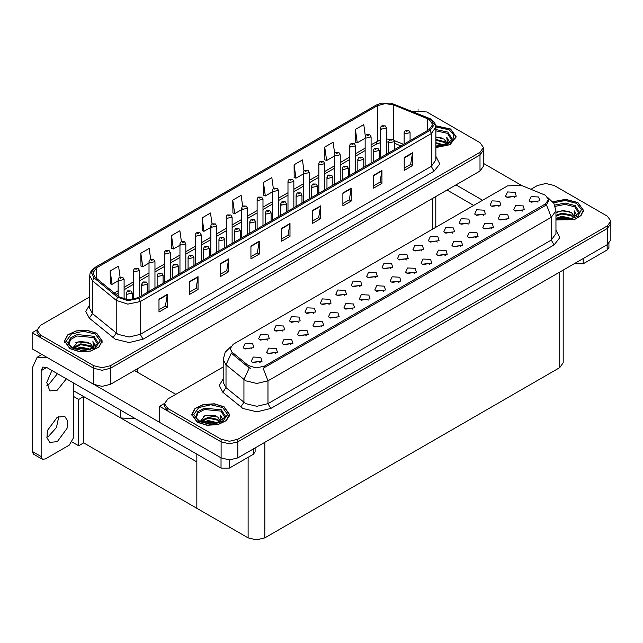 <?xml version="1.0" encoding="UTF-8"?>
<svg xmlns="http://www.w3.org/2000/svg" width="643" height="643" viewBox="0 0 643 643"><rect width="100%" height="100%" fill="white"/><g stroke="black" fill="none" stroke-linecap="round" stroke-linejoin="round"><path stroke-width="0.96" d="M135.697 418.834L120.747 417.99L73.439 390.679M483.464 147.52L483.464 166.183L480 171.006L110.443 384.369L102.084 386.371L93.725 384.369L32.15 348.819L32.15 332.736L93.725 368.286L102.084 370.28L110.443 368.286L480 154.923L483.464 150.092L480 154.923L110.443 368.286L102.084 370.28L93.725 368.286L40.509 337.559L37.045 332.736L37.045 330.156L40.509 334.987L93.725 365.706L102.084 367.708L110.443 365.706L480 152.343L483.464 147.52L480 142.698L426.783 111.97L411.785 111.151M418.874 109.977L417.982 109.977M37.053 329.899L32.15 332.736M563.204 270.06L563.204 362.781L559.748 367.611L264.852 537.861L256.493 539.863L248.134 537.861L196.871 508.267L196.871 461.939L83.638 396.562L78.679 399.424L73.439 396.401M83.638 396.562L83.638 442.89L78.679 445.752L72.217 442.022M78.679 445.752L78.679 399.424M196.871 454.151L196.871 508.267L83.638 442.89M313.728 313.366L312.779 312.369L306.807 313.366M314.451 308.182L306.872 307.804L304.919 312.048L306.092 313.012L315.617 312.048L314.451 308.182M514.392 197.514L513.435 196.517L507.472 197.514M515.107 192.337L507.536 191.952L505.575 196.195L506.748 197.16L516.281 196.195L515.107 192.337M507.062 220.019L506.113 219.022L500.141 220.019M507.785 214.842L500.206 214.457L498.253 218.7L499.426 219.665L508.951 218.7L507.785 214.842M329.16 304.452L328.211 303.456L322.247 304.452M329.883 299.276L322.312 298.891L320.351 303.134L321.524 304.099L331.057 303.134L329.883 299.276M460.758 246.751L459.801 245.755L453.837 246.751M461.473 241.575L453.902 241.189L451.941 245.433L453.114 246.398L462.647 245.433L461.473 241.575M421.776 250.987L420.827 249.99L414.856 250.987M422.499 245.803L414.92 245.425L412.967 249.669L414.14 250.633L423.673 249.669L422.499 245.803M368.142 300.225L367.193 299.228L361.221 300.225M368.865 295.041L361.286 294.663L359.333 298.907L360.506 299.871L370.038 298.907L368.865 295.041M468.08 224.246L467.131 223.25L461.168 224.246M468.803 219.07L461.232 218.692L459.271 222.928L460.444 223.893L469.977 222.928L468.803 219.07M414.446 273.492L413.497 272.487L407.533 273.492M415.169 268.308L407.598 267.93L405.637 272.166L406.81 273.138L416.342 272.166L415.169 268.308M437.208 242.073L436.259 241.077L430.296 242.073M437.931 236.889L430.36 236.511L428.399 240.755L429.572 241.72L439.105 240.755L437.931 236.889M383.574 291.311L382.625 290.314L376.661 291.311M384.297 286.135L376.726 285.749L374.765 289.993L375.938 290.957L385.47 289.993L384.297 286.135M483.52 215.341L482.563 214.344L476.6 215.341M484.235 210.157L476.664 209.779L474.703 214.023L475.876 214.987L485.409 214.023L484.235 210.157M429.886 264.578L428.929 263.582L422.965 264.578M430.601 259.394L423.03 259.016L421.069 263.26L422.242 264.225L431.774 263.26L430.601 259.394M267.424 340.099L266.467 339.102L260.503 340.099M268.139 334.923L260.568 334.537L258.607 338.781L259.78 339.745L269.313 338.781L268.139 334.923M344.6 295.539L343.643 294.542L337.679 295.539M345.315 290.363L337.744 289.985L335.791 294.221L336.956 295.185L346.489 294.221L345.315 290.363M275.526 353.69L274.577 352.694L268.613 353.69M276.249 348.514L268.678 348.136L266.716 352.372L267.89 353.337L277.422 352.372L276.249 348.514M390.904 268.806L389.955 267.809L383.984 268.806M391.627 263.63L384.048 263.244L382.095 267.488L383.268 268.452L392.801 267.488L391.627 263.63M306.398 335.871L305.449 334.874L299.477 335.871M307.121 330.687L299.55 330.309L297.588 334.553L298.762 335.517L308.294 334.553L307.121 330.687M352.71 309.138L351.753 308.134L345.789 309.138M353.425 303.954L345.854 303.576L343.892 307.812L345.066 308.785L354.598 307.812L353.425 303.954M406.344 259.893L405.387 258.896L399.424 259.893M407.059 254.716L399.488 254.339L397.527 258.574L398.7 259.539L408.233 258.574L407.059 254.716M321.838 326.957L320.881 325.961L314.917 326.957M322.553 321.781L314.982 321.396L313.02 325.639L314.194 326.604L323.726 325.639L322.553 321.781M452.648 233.16L451.691 232.163L445.728 233.16M453.363 227.984L445.792 227.598L443.839 231.842L445.012 232.806L454.537 231.842L453.363 227.984M399.014 282.398L398.057 281.401L392.093 282.398M399.729 277.221L392.158 276.844L390.205 281.079L391.378 282.044L400.902 281.079L399.729 277.221M360.032 286.633L359.083 285.637L353.111 286.633M360.755 281.449L353.184 281.071L351.223 285.315L352.396 286.28L361.929 285.315L360.755 281.449M522.494 211.105L521.545 210.108L515.582 211.105M523.217 205.929L515.646 205.543L513.685 209.787L514.858 210.751L524.391 209.787L523.217 205.929M337.27 318.044L336.321 317.047L330.349 318.044M337.993 312.868L330.414 312.49L328.46 316.726L329.634 317.69L339.166 316.726L337.993 312.868M251.984 349.012L251.035 348.016L245.063 349.012M252.707 343.836L245.128 343.45L243.175 347.694L244.348 348.659L253.881 347.694L252.707 343.836M298.296 322.28L297.339 321.283L291.375 322.28M299.011 317.095L291.44 316.718L289.479 320.961L290.652 321.926L300.185 320.961L299.011 317.095M260.094 362.604L259.145 361.607L253.173 362.604M260.817 357.428L253.238 357.042L251.284 361.286L252.458 362.25L261.982 361.286L260.817 357.428M537.934 202.199L536.977 201.195L531.014 202.199M538.649 197.015L531.078 196.637L529.125 200.873L530.29 201.838L539.823 200.873L538.649 197.015M375.472 277.72L374.515 276.723L368.552 277.72M376.187 272.536L368.616 272.158L366.655 276.402L367.828 277.366L377.361 276.402L376.187 272.536M290.966 344.785L290.009 343.788L284.045 344.785M291.681 339.6L284.11 339.223L282.156 343.458L283.322 344.431L292.854 343.458L291.681 339.6M498.952 206.427L498.003 205.43L492.032 206.427M499.675 201.243L492.096 200.865L490.143 205.109L491.316 206.073L500.849 205.109L499.675 201.243M445.318 255.665L444.369 254.668L438.397 255.665M446.041 250.489L438.462 250.103L436.509 254.347L437.682 255.311L447.215 254.347L446.041 250.489M282.856 331.185L281.907 330.189L275.935 331.185M283.579 326.009L276 325.631L274.047 329.867L275.22 330.832L284.753 329.867L283.579 326.009M491.63 228.932L490.673 227.935L484.709 228.932M492.345 223.748L484.774 223.37L482.813 227.614L483.986 228.578L493.519 227.614L492.345 223.748M476.19 237.846L475.241 236.841L469.269 237.846M476.913 232.662L469.334 232.284L467.381 236.52L468.554 237.492L478.087 236.52L476.913 232.662M545.449 195.215L521.087 185.248L507.464 185.94L233.272 344.246L230.154 348.586L232.075 352.107L248.142 365.353L255.93 367.949L264.377 366.172L545.449 203.903L548.567 199.555L545.449 195.215M546.261 183.52L545.368 183.52M164.439 403.45L159.536 406.28L221.112 441.829L229.471 443.831L237.83 441.829L607.386 228.466L610.85 223.635L607.386 228.466L237.83 441.829L229.471 443.831L221.112 441.829L167.895 411.102L164.431 406.28L164.431 403.708L167.895 408.53L221.112 439.257L229.471 441.251L237.83 439.257L607.386 225.894L610.85 221.063L607.386 216.241L554.17 185.514L545.811 183.512L537.452 185.514L530.981 189.251M159.536 406.28L159.536 422.363L221.112 457.912L229.471 459.914L237.83 457.912L607.386 244.549L610.85 239.726L610.85 221.063M435.89 147.585L450.092 144.675L456.096 136.694L450.55 128.97L435.777 125.803M96.707 333.267L87.022 330.277L76.091 330.896L67.603 334.923L64.421 340.983L69.958 348.707L79.644 351.697L90.567 351.07L99.062 347.051L102.245 340.983L96.707 333.267M429.042 119.381L432.739 124.533L429.042 129.677L138.052 297.685L128.037 299.783L118.81 296.712L95.124 277.181L92.841 273.01L96.538 267.858L377.385 105.709L385.205 103.603L393.54 104.897L429.042 119.381M430.159 118.738L391.032 103.137L381.572 103.137L376.276 105.066L95.421 267.215L91.322 272.294L93.838 277.704L117.516 297.235L127.901 300.691L139.169 298.328L430.159 130.32L434.314 124.533L430.159 118.738M159.006 299.132L159.006 312L167.365 307.169L167.365 294.301L159.006 299.132M159.006 309.717L165.444 305.996L167.365 294.301M165.388 306.028L167.365 307.169M189.653 281.433L189.653 294.301L198.012 289.479L198.012 276.611L189.653 281.433M189.653 292.018L196.091 288.305L198.012 276.611M196.035 288.337L198.012 289.479M220.3 263.743L220.3 276.611L228.659 271.78L228.659 258.912L220.3 263.743M220.3 274.328L226.738 270.607L228.659 258.912M226.682 270.639L228.659 271.78M250.947 246.044L250.947 258.912L259.306 254.089L259.306 241.221L250.947 246.044M250.947 256.629L257.385 252.916L259.306 241.221M257.329 252.948L259.306 254.089M404.19 157.575L404.19 170.443L412.549 165.613L412.549 152.745L404.19 157.575M404.19 168.161L410.628 164.439L412.549 152.745M410.572 164.471L412.549 165.613M373.543 175.266L373.543 188.134L381.902 183.311L381.902 170.443L373.543 175.266M373.543 185.851L379.981 182.138L381.902 170.443M379.925 182.17L381.902 183.311M342.896 192.964L342.896 205.832L351.255 201.002L351.255 188.134L342.896 192.964M342.896 203.55L349.334 199.828L351.255 188.134M349.278 199.86L351.255 201.002M312.249 210.655L312.249 223.523L320.608 218.7L320.608 205.832L312.249 210.655M312.249 221.24L318.687 217.527L320.608 205.832M318.631 217.559L320.608 218.7M281.602 228.353L281.602 241.221L289.953 236.391L289.953 223.523L281.602 228.353M281.602 238.939L288.032 235.217L289.953 223.523M287.976 235.25L289.953 236.391M89.69 296.937L40.509 325.334L37.045 330.156M181.374 241.623L179.847 230.733L171.488 235.555L171.625 248.351M150.727 259.346L149.2 248.423L140.841 253.254L140.978 266.041M120.088 277.085L118.553 266.122L110.194 270.944L110.323 283.74M273.331 188.6L271.788 177.645L263.429 182.475L263.566 195.263M303.986 170.998L302.435 159.954L294.084 164.777L294.213 177.572M334.657 153.444L333.09 142.256L324.731 147.086L324.86 159.874M365.337 135.986L363.737 124.565L355.378 129.388L355.515 142.183M212.021 223.925L210.494 213.034L202.135 217.864L202.272 230.652M242.676 206.25L241.141 195.343L232.782 200.166L232.919 212.962M232.782 200.166L234.671 213.613L241.672 209.578M234.671 213.613L232.782 212.913M263.429 182.475L265.318 195.922L272.544 191.751M265.318 195.922L263.429 195.215M294.084 164.777L295.965 178.224L303.416 173.931M295.965 178.224L294.084 177.524M324.731 147.086L326.612 160.533L334.28 156.104M326.612 160.533L324.731 159.826M355.378 129.388L357.267 142.834L365.152 138.285M357.267 142.834L355.378 142.135M202.135 217.864L204.024 231.311L210.8 227.397M204.024 231.311L202.135 230.604M171.488 235.555L173.377 249.002L179.927 245.224M173.377 249.002L171.488 248.302M140.841 253.254L142.73 266.7L149.055 263.043M142.73 266.7L140.841 265.993M110.194 270.944L112.075 284.391L118.183 280.87M112.075 284.391L110.194 283.692M555.922 219.954L574.416 219.56L581.055 215.582L583.474 210.237L577.936 202.521L565.591 199.338L552.715 201.725M224.094 406.81L214.408 403.82L203.477 404.439L194.99 408.466L191.807 414.534L197.345 422.25L207.03 425.24L217.953 424.621L226.44 420.594L229.631 414.534L224.094 406.81M548.567 199.555L548.567 200.857L546.486 204.755L545.449 205.503L263.18 368.318L268.002 380.817L256.854 383.477L245.714 380.817L226.047 364.838L223.193 359.622L223.193 382.464L226.047 387.681L245.714 403.659L256.854 406.32L268.002 403.659L551.3 240.096L555.922 233.658L555.922 210.816L551.3 217.254L546.486 204.755M250.529 368.318L248.142 367.105L231.359 353.136L226.047 364.838L226.047 387.681L222.816 392.206L219.255 385.495L223.193 378.856M223.193 366.952L167.895 398.877L164.431 403.708M124.099 299.204L124.099 279.472L119.051 280.678L118.183 279.472L118.505 278.298L119.365 277.422L120.418 277.479L120.442 278.266L121.84 277.463L120.474 277.446L121.535 277.864L120.418 277.479M120.474 277.446L119.469 277.366M132.201 299.598L132.201 293.063L127.161 294.269L126.293 293.063L127.475 291.014L128.52 291.07L128.552 291.858L129.942 291.054L128.584 291.038L129.645 291.456L128.52 291.07M128.584 291.038L127.579 290.957M139.531 296.825L139.531 270.558L134.483 271.764L133.623 270.558L133.937 269.385L134.797 268.509L135.85 268.565L135.882 269.353L137.272 268.549L135.914 268.533L136.967 268.951L135.85 268.565M135.914 268.533L134.901 268.452M154.971 287.919L154.971 261.645L149.923 262.85L149.055 261.645L149.377 260.471L150.237 259.595L151.282 259.651L151.314 260.439L152.713 259.635L151.346 259.619L152.407 260.037L151.748 259.868M151.346 259.619L150.341 259.539M151.724 260.19L151.282 259.651M170.403 279.006L170.403 252.739L165.355 253.945L164.495 252.739L164.809 251.566L165.669 250.682L166.722 250.746L166.754 251.526L168.144 250.722L167.18 250.963M166.778 250.706L165.773 250.633M167.156 251.284L166.722 250.746M147.641 292.147L147.641 284.15L142.593 285.355L141.725 284.15L142.907 282.1L143.96 282.156L143.992 282.944L145.382 282.14L144.016 282.124L145.077 282.542L143.96 282.156M144.016 282.124L143.011 282.044M163.073 283.233L163.073 275.236L158.033 276.45L157.165 275.236L158.347 273.187L159.392 273.251L159.424 274.031L160.814 273.227L159.456 273.211L160.517 273.629L159.392 273.251M159.456 273.211L158.443 273.138M178.513 274.32L178.513 266.331L173.465 267.536L172.597 266.331L173.779 264.281L174.832 264.337L174.856 265.125L176.254 264.321L174.888 264.297L175.949 264.723L174.832 264.337M174.888 264.297L173.883 264.225M193.945 265.414L193.945 257.417L188.897 258.623L188.037 257.417L189.211 255.367L190.264 255.424L190.296 256.211L191.686 255.408L190.328 255.392L191.389 255.81L190.264 255.424M190.328 255.392L189.315 255.311M583.233 258.494L583.233 263.807L607.193 249.974L607.193 244.661M521.738 185.514L483.464 163.418M482.652 200.262L455.983 184.871M608.921 243.456L608.921 247.555L607.193 249.974M583.233 263.807L574.874 263.807L574.874 263.325M447.07 190.023L473.73 205.414M574.456 263.566L574.874 263.807M58.834 416.423L56.383 427.619L48.362 436.493L46.81 437.256M57.283 417.186L64.766 416.447L67.668 421.028L67.065 428.439L57.283 441.637L49.792 442.376L46.899 437.795L47.502 430.384L57.283 417.186M57.5 373.687L48.362 385.012L46.81 385.776M66.422 378.84L57.283 390.164L49.792 390.904L46.778 382.44L51.93 370.472M229.382 459.914L229.382 468.096L253.342 454.263L253.342 448.959M175.748 394.344L134.459 370.505M159.536 422.298L94.746 384.892M41.12 456.562L42.35 459.271L33.428 454.127L32.206 451.418L41.12 456.562L41.12 370.665L42.751 367.057L46.698 367.45L221.023 468.096L221.023 457.864M47.558 357.717L37.101 357.267L32.206 368.093L32.206 451.418M42.35 459.271L45.299 458.981L69.259 445.141L73.439 437.907L73.439 382.89M255.078 447.954L255.078 451.852L253.342 454.263M229.382 468.096L221.023 468.096M435.89 130.883L447.488 133.318L451.675 140.182M435.801 125.915L450.413 129.05L455.895 136.694L449.947 144.595L435.89 147.472M435.89 136.975L444.144 139.105L447.022 143.325M435.89 145.865L438.896 146.057M435.89 142.65L444.594 145.045M435.89 143.453L443.734 145.294M435.89 139.427L444.144 141.516L446.668 144.273M435.89 140.23L444.144 142.328L446.314 144.426M446.861 144.193L447.03 143.132L444.144 139.105M447.584 143.839L446.764 137.232L449.16 141.388L449.071 142.248M446.764 137.232L449.16 141.548M435.89 137.192L442.054 138.036M435.89 140.415L441.773 141.163M435.89 143.63L441.773 144.386M555.214 206.355L565.213 204.402L574.874 206.861L579.054 213.725M552.803 201.838L565.551 199.451L577.8 202.601L583.281 210.237L580.87 215.542L574.271 219.48L555.922 219.826M555.922 212.616L563.517 210.518L571.531 212.648L574.408 216.868M561.781 219.52L566.274 219.609M556.291 218.299L562.014 216.273L571.981 218.588M557.079 218.564L562.014 217.077L571.121 218.837M555.922 215.405L562.014 213.058L571.531 215.067L574.054 217.816M555.922 216.209L562.014 213.862L571.531 215.871L573.701 217.969M574.239 217.736L574.416 216.675L571.531 212.648M574.971 217.382L574.151 210.783L576.546 214.931L576.458 215.799M574.151 210.783L576.546 215.092M556.999 211.965L561.46 210.864L569.441 211.579M558.59 214.633L561.46 214.079L569.159 214.714M558.59 217.856L561.46 217.294L569.159 217.929M68.841 344.471L70.593 339.472L77.031 335.967L93.645 337.607L97.824 344.471M96.571 333.347L102.052 340.983L98.893 346.987L90.494 350.965L79.684 351.584L70.095 348.627L64.613 340.983L67.772 334.979L76.171 331L86.982 330.389L96.571 333.347M72.747 348.032L77.98 341.859L90.301 343.402L93.179 347.614M80.552 350.266L85.045 350.355M75.054 349.053L80.785 347.019L90.743 349.334M75.842 349.31L80.785 347.823L89.891 349.583M73.495 348.402L73.816 347.292L80.785 343.804L90.301 345.813L92.817 348.562M73.648 348.482L80.785 344.608L90.301 346.617L92.471 348.715M93.01 348.482L93.187 347.421L90.301 343.402M93.733 348.128L92.922 341.529L95.317 345.677L95.22 346.545M92.922 341.529L95.309 345.838M75.77 342.711L80.23 341.61L88.212 342.325M77.353 345.379L80.23 344.825L87.93 345.46M77.353 348.602L80.23 348.04L87.93 348.675M196.228 418.014L197.98 413.015L204.418 409.511L221.023 411.15L225.211 418.014M223.949 406.89L229.43 414.534L226.28 420.53L217.881 424.517L207.062 425.127L197.481 422.17L192 414.534L195.159 408.53L203.558 404.543L214.368 403.933L223.949 406.89M200.134 421.583L205.366 415.402L217.68 416.945L220.565 421.157M207.938 423.809L212.431 423.898M202.441 422.596L208.171 420.562L218.13 422.885M203.228 422.861L208.171 421.366L217.27 423.126M200.873 421.953L201.203 420.835L208.171 417.347L217.68 419.357L220.203 422.113M201.034 422.025L208.171 418.151L217.68 420.16L219.858 422.258M220.396 422.025L220.565 420.964L217.68 416.945M221.12 421.671L220.3 415.073L222.703 419.22L222.607 420.088M220.3 415.073L222.695 419.381M203.156 416.254L207.617 415.153L215.598 415.868M204.739 418.931L207.617 418.368L215.309 419.003M204.739 422.146L207.617 421.591L215.309 422.218M185.835 270.092L185.835 243.826L180.796 245.031L179.927 243.826L180.249 242.652L181.109 241.776L182.154 241.832L182.186 242.62L183.577 241.816L182.218 241.8L183.279 242.218L182.154 241.832M182.218 241.8L181.213 241.72M201.275 261.179L201.275 234.912L196.228 236.118L195.359 234.912L195.681 233.739L196.541 232.862L197.594 232.919L197.626 233.706L199.017 232.903L197.65 232.887L198.711 233.305L197.594 232.919M197.65 232.887L196.645 232.806M216.707 252.273L216.707 225.998L211.668 227.204L210.8 225.998L211.121 224.825L211.981 223.949L213.026 224.005L213.058 224.793L214.449 223.989L213.09 223.973L214.151 224.391L213.484 224.222M213.09 223.973L212.077 223.893M213.46 224.544L213.026 224.005M209.385 256.501L209.385 248.503L204.337 249.709L203.469 248.503L204.651 246.454L205.704 246.51L205.728 247.298L207.126 246.494L205.76 246.478L206.821 246.896L206.162 246.727M205.76 246.478L204.755 246.398M206.138 247.049L205.704 246.51M224.817 247.587L224.817 239.59L219.769 240.804L218.909 239.59L220.083 237.54L221.136 237.605L221.168 238.384L222.558 237.58L221.594 237.814M221.2 237.564L220.187 237.492M221.57 238.135L221.136 237.605M240.249 238.674L240.249 230.684L235.209 231.89L234.341 230.684L235.523 228.635L236.568 228.691L236.6 229.479L237.99 228.675L236.632 228.651L237.693 229.077L236.568 228.691M236.632 228.651L235.627 228.578M232.147 243.359L232.147 217.093L227.1 218.299L226.232 217.093L226.553 215.919L227.413 215.035L228.466 215.1L228.49 215.879L229.889 215.075L228.522 215.059L229.583 215.477L228.466 215.1M228.522 215.059L227.518 214.987M247.579 234.446L247.579 208.179L242.532 209.385L241.672 208.179L241.993 207.006L242.845 206.13L243.898 206.186L243.93 206.974L245.321 206.17L243.962 206.146L245.023 206.572L243.898 206.186M243.962 206.146L242.95 206.073M263.019 225.532L263.019 199.266L257.972 200.471L257.104 199.266L257.425 198.092L258.285 197.216L259.338 197.272L259.362 198.06L260.761 197.256L259.394 197.24L260.455 197.658L259.338 197.272M259.394 197.24L258.39 197.16M278.451 216.627L278.451 190.352L273.404 191.558L272.544 190.352L272.857 189.179L273.717 188.303L274.77 188.359L274.802 189.146L276.193 188.343L274.834 188.327L275.887 188.745L274.77 188.359M274.834 188.327L273.822 188.246M293.883 207.713L293.883 181.447L288.844 182.652L287.976 181.447L288.297 180.273L289.157 179.389L290.202 179.453L290.234 180.233L291.625 179.429L290.266 179.413L291.327 179.831L290.202 179.453M290.266 179.413L289.262 179.341M255.689 229.768L255.689 221.771L250.641 222.976L249.781 221.771L250.955 219.721L252.008 219.777L252.04 220.565L253.43 219.761L252.064 219.745L253.125 220.163L252.008 219.777M252.064 219.745L251.059 219.665M271.121 220.854L271.121 212.857L266.081 214.063L265.213 212.857L266.395 210.808L267.44 210.864L267.472 211.651L268.862 210.848L267.504 210.832L268.565 211.25L267.906 211.081M267.504 210.832L266.491 210.751M267.882 211.402L267.44 210.864M286.561 211.941L286.561 203.944L281.513 205.157L280.645 203.944L281.827 201.894L282.88 201.95L282.904 202.738L284.302 201.934L282.936 201.918L283.997 202.336L282.88 201.95M282.936 201.918L281.931 201.846M301.993 203.027L301.993 195.038L296.953 196.244L296.085 195.038L297.267 192.98L298.312 193.045L298.344 193.832L299.734 193.029L298.376 193.004L299.437 193.43L298.312 193.045M298.376 193.004L297.363 192.932M317.433 194.122L317.433 186.124L312.385 187.33L311.517 186.124L312.699 184.075L313.752 184.131L313.776 184.919L315.174 184.115L313.808 184.099L314.869 184.517L313.752 184.131M313.808 184.099L312.803 184.019M309.323 198.8L309.323 172.533L304.276 173.739L303.416 172.533L303.729 171.359L304.589 170.483L305.642 170.54L305.674 171.327L307.065 170.524L306.1 170.757M305.698 170.499L304.694 170.427M306.076 171.078L305.642 170.54M324.755 189.886L324.755 163.619L319.716 164.825L318.848 163.619L319.169 162.446L320.029 161.57L321.074 161.626L321.106 162.414L322.497 161.61L321.138 161.594L322.199 162.012L321.074 161.626M321.138 161.594L320.126 161.514M340.195 180.98L340.195 154.706L335.148 155.911L334.28 154.706L334.601 153.532L335.461 152.656L336.514 152.713L336.538 153.5L337.937 152.696L336.57 152.68L337.631 153.098L336.972 152.93M336.57 152.68L335.566 152.6M336.948 153.251L336.514 152.713M355.627 172.067L355.627 145.8L350.588 147.006L349.72 145.8L350.041 144.619L350.901 143.743L351.946 143.807L351.978 144.587L353.369 143.783L352.01 143.767L353.071 144.185L352.404 144.024M352.01 143.767L350.998 143.694M352.38 144.337L351.946 143.807M371.067 163.153L371.067 136.887L366.02 138.092L365.152 136.887L365.473 135.713L366.333 134.837L367.386 134.893L367.41 135.681L368.809 134.877L367.442 134.853L368.503 135.279L367.386 134.893M367.442 134.853L366.438 134.781M386.499 154.24L386.499 127.973L381.452 129.179L380.592 127.973L380.905 126.8L381.765 125.924L382.818 125.98L382.85 126.767L384.241 125.964L382.882 125.948L383.935 126.366L382.818 125.98M382.882 125.948L381.87 125.867M332.865 185.208L332.865 177.211L327.817 178.416L326.957 177.211L328.131 175.161L329.184 175.218L329.216 176.005L330.606 175.201L329.248 175.185L330.301 175.603L329.184 175.218M329.248 175.185L328.235 175.105M348.305 176.295L348.305 168.297L343.258 169.511L342.389 168.297L343.571 166.248L344.624 166.304L344.648 167.092L346.047 166.288L344.68 166.272L345.741 166.69L344.624 166.304M344.68 166.272L343.675 166.199M363.737 167.381L363.737 159.392L358.69 160.597L357.829 159.392L359.003 157.334L360.056 157.398L360.088 158.186L361.479 157.374L360.112 157.358L361.173 157.784L360.514 157.615M360.112 157.358L359.107 157.286M360.49 157.937L360.056 157.398M379.169 158.475L379.169 150.478L374.13 151.684L373.261 150.478L374.443 148.429L375.488 148.485L375.52 149.272L376.911 148.469L375.552 148.453L376.613 148.871L375.488 148.485M375.552 148.453L374.547 148.372M394.609 149.562L394.609 141.564L389.562 142.77L388.694 141.564L389.875 139.515L390.928 139.571L390.96 140.359L392.351 139.555L391.386 139.788M390.984 139.539L389.979 139.459M391.362 140.11L390.928 139.571M410.041 140.648L410.041 132.651L405.002 133.857L404.134 132.651L405.315 130.601L406.36 130.658L406.392 131.445L407.783 130.642L406.424 130.625L407.485 131.043L406.818 130.875M406.424 130.625L405.411 130.553M406.794 131.196L406.36 130.658M120.747 417.99L120.747 410.202M93.725 384.369L93.725 365.706M480 171.006L480 152.343M110.443 384.369L110.443 365.706M432.361 229.302L432.361 198.51M137.465 372.241L137.465 368.769M607.386 244.549L607.386 225.894M237.83 457.912L237.83 439.257M221.112 457.912L221.112 439.257M559.748 367.611L559.748 272.061M264.852 537.861L264.852 442.312M248.134 537.861L248.134 457.269M232.075 352.107L232.075 353.867M248.142 365.353L248.142 367.105M264.377 366.172L264.377 367.78M545.449 203.903L545.449 205.503M435.89 156.313L439.78 163.949L434.057 171.183L143.067 339.183L140.278 334.36L431.276 166.36L435.89 159.922L435.89 127.105L431.276 133.543L430.159 130.32M143.067 339.183L129.139 342.518L115.21 339.183L89.313 318.14L85.752 311.429L89.69 304.79M117.99 334.36L129.139 337.02L140.278 334.36L140.278 301.543L127.764 304.171L116.23 300.329L92.544 280.798L89.69 275.582L89.69 308.399L92.544 313.615L117.99 334.36M381.572 103.137L376.276 105.066M95.421 267.215L91.515 270.43L90.165 272.881L89.69 275.582M93.838 277.704L92.544 280.798L92.544 313.615L89.313 318.14M117.516 297.235L116.23 300.329L116.23 333.146L112.999 337.663M139.169 298.328L140.278 301.543L431.276 133.543L431.276 166.36L434.057 171.183M40.509 334.987L40.509 337.559M96.538 267.858L96.538 278.347M427.362 118.569L427.362 130.65M393.54 104.897L393.54 139.587M403.619 144.362L394.416 140.64M390.221 139.33L386.499 138.968M380.592 139.756L371.067 144.755M377.385 105.709L377.385 141.098L375.922 144.345L371.067 147.151M365.152 148.163L355.627 153.661M349.72 157.077L340.195 162.575M334.28 165.99L324.755 171.488M318.848 174.896L309.323 180.402M303.416 183.81L293.883 189.307M287.976 192.723L278.451 198.221M272.544 201.637L263.019 207.134M257.104 210.542L247.579 216.048M241.672 219.456L232.147 224.954M226.232 228.369L216.707 233.867M210.8 237.283L201.275 242.781M195.359 246.189L185.835 251.694M179.927 255.102L170.403 260.6M164.495 264.016L154.971 269.513M149.055 272.929L139.531 278.427M133.623 281.835L124.099 287.341M118.183 290.749L114.301 292.991M400.919 145.921L394.609 143.317M281.602 228.763L289.921 223.957M312.249 211.065L320.568 206.258M342.896 193.374L351.223 188.568M373.543 175.676L381.87 170.869M404.19 157.985L412.517 153.179M250.947 246.454L259.274 241.647M220.3 264.152L228.627 259.346M189.653 281.843L197.98 277.037M159.006 299.542L167.333 294.735M270.791 408.482L268.002 403.659L268.002 380.817L551.3 217.254L551.3 240.096L554.089 244.919L270.791 408.482L256.854 411.817L242.925 408.482L222.816 392.206M249.315 367.836L243.946 379.595L243.946 402.438L240.715 406.963M555.922 230.049L559.812 237.685L554.089 244.919M167.895 408.53L167.895 411.102M46.698 367.45L41.12 370.665M435.89 129.524L447.777 132.024L452.125 138.759L447.624 143.815L435.89 146.082M435.89 126.944L449.16 129.773L453.854 134.966L452.576 140.777L445.776 145.125L435.89 146.451M554.756 205.141L565.101 203.043L575.155 205.567L579.512 212.303L571.876 218.62L555.922 218.162M553.51 202.826L565.197 200.463L576.546 203.325L581.473 209.626L577.944 216.241L567.721 219.85L555.922 218.652M68.391 343.049L70.441 338.017L77.104 334.561L93.926 336.313L98.275 343.049L89.216 349.752L72.337 347.807L68.729 344.246L68.391 343.049M95.317 334.071L100.276 340.983L95.317 347.903L83.333 350.765L71.349 347.903L66.39 340.983L71.349 334.071L83.333 331.201L95.317 334.071M195.769 416.6L197.827 411.568L204.49 408.112L221.313 409.856L225.661 416.6L216.603 423.295L199.724 421.35L196.115 417.797L195.769 416.6M222.695 407.614L227.662 414.534L222.695 421.446L210.719 424.316L198.735 421.446L193.776 414.534L198.735 407.614L210.719 404.752L222.695 407.614M435.817 227.3L435.817 196.517M435.89 127.105L435.415 124.404L434.105 121.993L430.456 118.867L391.032 103.137M375.978 105.195L95.124 267.343M388.694 142.071L386.499 141.966M380.592 142.593L375.922 144.345M365.152 150.566L355.627 156.064M349.72 159.472L340.195 164.978M334.28 168.386L324.755 173.883M318.848 177.299L309.323 182.797M303.416 186.213L293.883 191.71M287.976 195.118L278.451 200.624M272.544 204.032L263.019 209.53M257.104 212.946L247.579 218.443M241.672 221.859L232.147 227.357M226.232 230.765L216.707 236.27M210.8 239.678L201.275 245.176M195.359 248.592L185.835 254.089M179.927 257.505L170.403 263.003M164.495 266.411L154.971 271.917M149.055 275.325L139.531 280.822M133.623 284.238L124.099 289.736M118.183 293.152L116.013 294.406M555.922 210.816L553.856 203.373L548.182 197.923M230.54 346.947L225.219 352.243L223.193 359.622M124.099 279.472L122.821 277.366L119.558 277.31M118.183 296.198L118.183 279.472M132.201 293.063L130.931 290.957L127.66 290.901M126.293 299.63L126.293 293.063M139.531 270.558L138.261 268.452L134.99 268.396M133.623 299.341L133.623 270.558M154.971 261.645L153.693 259.539L150.422 259.483M149.055 291.327L149.055 261.645M170.403 252.739L169.133 250.625L165.862 250.577M164.495 282.414L164.495 252.739M147.641 284.15L146.363 282.044L143.1 281.988M141.725 295.563L141.725 284.15M163.073 275.236L161.803 273.13L158.532 273.082M157.165 286.649L157.165 275.236M178.513 266.331L177.235 264.217L173.972 264.169M172.597 277.736L172.597 266.331M193.945 257.417L192.675 255.311L189.404 255.255M188.037 268.822L188.037 257.417M37.101 357.267L41.94 354.47M455.895 136.694L455.895 138.269M583.281 210.237L583.281 211.812M102.052 340.983L102.052 342.558M64.613 340.983L64.613 342.558M229.43 414.534L229.43 416.101M192 414.534L192 416.101M185.835 243.826L184.565 241.712L181.294 241.664M179.927 273.508L179.927 243.826M201.275 234.912L199.997 232.806L196.734 232.75M195.359 264.594L195.359 234.912M216.707 225.998L215.437 223.893L212.166 223.836M210.8 255.681L210.8 225.998M209.385 248.503L208.107 246.398L204.836 246.341M203.469 259.917L203.469 248.503M224.817 239.59L223.547 237.484L220.276 237.436M218.909 251.003L218.909 239.59M240.249 230.684L238.979 228.57L235.708 228.522M234.341 242.089L234.341 230.684M232.147 217.093L230.869 214.979L227.606 214.931M226.232 246.767L226.232 217.093M247.579 208.179L246.309 206.065L243.038 206.017M241.672 237.862L241.672 208.179M263.019 199.266L261.741 197.16L258.47 197.104M257.104 228.948L257.104 199.266M278.451 190.352L277.181 188.246L273.91 188.19M272.544 220.035L272.544 190.352M293.883 181.447L292.613 179.333L289.342 179.284M287.976 211.121L287.976 181.447M255.689 221.771L254.411 219.665L251.148 219.609M249.781 233.176L249.781 221.771M271.121 212.857L269.851 210.751L266.58 210.695M265.213 224.27L265.213 212.857M286.561 203.944L285.283 201.838L282.02 201.789M280.645 215.357L280.645 203.944M301.993 195.038L300.723 192.924L297.452 192.876M296.085 206.443L296.085 195.038M317.433 186.124L316.155 184.019L312.892 183.962M311.517 197.53L311.517 186.124M309.323 172.533L308.045 170.419L304.782 170.371M303.416 202.215L303.416 172.533M324.755 163.619L323.485 161.514L320.214 161.457M318.848 193.302L318.848 163.619M340.195 154.706L338.917 152.6L335.654 152.544M334.28 184.388L334.28 154.706M355.627 145.8L354.357 143.686L351.086 143.638M349.72 175.475L349.72 145.8M371.067 136.887L369.789 134.773L366.526 134.725M365.152 166.569L365.152 136.887M386.499 127.973L385.229 125.867L381.958 125.811M380.592 157.656L380.592 127.973M332.865 177.211L331.595 175.105L328.324 175.049M326.957 188.616L326.957 177.211M348.305 168.297L347.027 166.191L343.756 166.143M342.389 179.71L342.389 168.297M363.737 159.392L362.467 157.278L359.196 157.23M357.829 170.797L357.829 159.392M379.169 150.478L377.899 148.372L374.628 148.316M373.261 161.883L373.261 150.478M394.609 141.564L393.331 139.459L390.068 139.402M388.694 152.97L388.694 141.564M410.041 132.651L408.771 130.545L405.5 130.497M404.134 144.064L404.134 132.651"/></g></svg>
